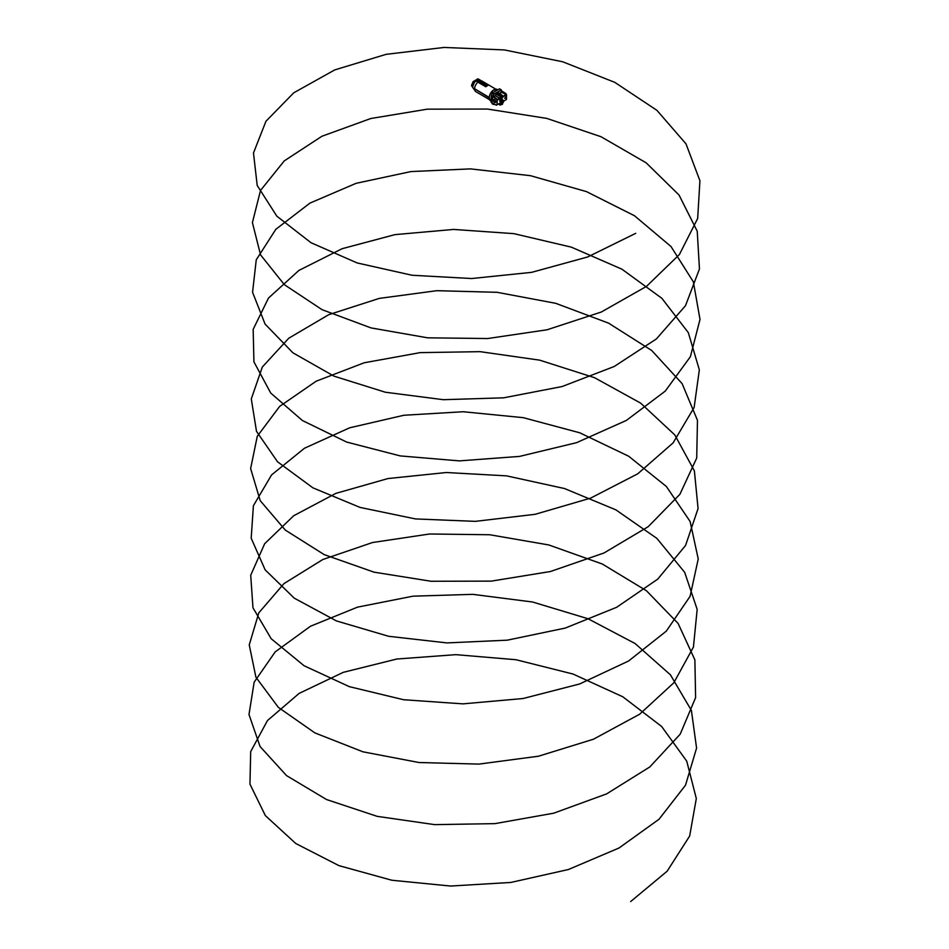 <?xml version="1.0" encoding="UTF-8"?>
<svg xmlns="http://www.w3.org/2000/svg" width="949" height="949" viewBox="0 0 949 949"><rect width="100%" height="100%" fill="white"/><g stroke="black" fill="none" stroke-linecap="round" stroke-linejoin="round"><path stroke-width="1.42" d="M499.447 93.477L501.902 91.484L506.019 94.675L505.829 93.512L506.564 94.841L502.673 97.071L502.294 95.41L500.562 96.003L499.862 98.66L497.086 100.179L497.015 104.758L499.791 103.251L500.42 105.031L498.462 104.034M497.134 100.191L496.422 98.826L491.214 95.802L491.108 102.267L496.363 105.209L499.791 103.251L500.17 104.9L501.689 104.319L500.479 105.007M493.255 96.561L497.323 99.609L491.214 95.802M502.294 95.41L500.562 96.003L496.22 93.37L495.437 95.754L499.589 98.269L497.323 99.609L499.826 98.589M493.634 96.774L495.437 95.754L493.729 96.845M493.338 100.309A1.72 1.008 60.2 0 1 494.583 99.609A1.72 1.008 60.2 0 1 495.781 101.721A1.72 1.008 60.2 0 1 494.536 102.421A1.72 1.008 60.2 0 1 493.338 100.309M495.663 101.484A1.34 0.783 -119.8 0 0 493.753 100.369A1.34 0.783 -119.8 0 0 495.663 101.484M500.431 101.78A1.566 0.902 -59.6 0 1 500.087 101.709A1.566 0.902 -59.6 0 1 499.779 100.985A1.566 0.902 -59.6 0 1 500.479 99.42A1.566 0.902 -59.6 0 1 501.677 99.004A1.566 0.902 -59.6 0 1 501.914 99.277M493.777 89.835L493.824 89.823A6.572 3.76 120.4 0 0 489.209 97.771A6.572 3.76 120.4 0 0 490.526 100.796C488.177 97.486 489.269 93.832 493.788 89.823L493.848 89.823A6.501 3.725 -59.6 0 1 493.883 89.787L494.441 90.048L493.883 89.787A6.501 3.725 -59.6 0 1 493.954 89.752L494.049 89.704A6.572 3.76 120.4 0 1 497.193 89.455L493.99 89.716M500.989 89.716L499.435 88.898L492.567 92.8L491.262 95.719M499.838 89.016L501.274 90.119L494.144 93.939L493.361 96.442L491.629 95.505M493.504 103.643L494.5 104.2L493.421 104.473L491.689 102.622M496.315 105.209L491.167 102.302M500.609 96.086L499.862 98.66L497.193 100.179L497.122 104.758L499.791 103.251M504.571 98.257L506.102 96.668A2.325 1.329 120.4 0 0 506.078 98.138L504.571 98.257M501.511 102.539L500.882 102.706L501.511 102.539M501.985 95.315L497.762 92.611L496.28 93.465L495.544 95.766L499.637 98.186M502.306 95.363L502.673 96.952L502.199 95.197L498.023 92.599M503.812 100.962L506.493 99.431L506.564 94.841L502.638 96.869M506.078 98.138L505.971 98.079A2.337 1.329 -59.6 0 1 505.924 96.845M504.654 98.186L505.971 98.079M502.033 95.173L497.715 92.528L496.22 93.37M496.28 105.173L497.11 104.793L496.291 105.209L491.131 102.302M491.629 96.229L492.59 96.786L491.962 102.587L491.629 96.229M493.207 96.513L497.288 99.479M502.602 96.62L506.019 94.675L501.796 92.267L499.542 93.548M491.95 96.418L491.535 102.338M492.104 96.513L492.567 98.079M501.321 90.06L501.796 91.543L505.781 93.512M501.724 91.46L501.274 90.119M501.95 91.65L505.817 94.639M502.59 96.573L505.936 94.615M493.065 96.371L493.99 93.666L492.567 92.8M493.978 104.497L493.112 103.417M493.848 89.823L494.453 90.025A6.572 3.76 120.4 0 0 494.429 90.06L493.978 89.764M489.565 99.716L475.817 91.638A6.133 3.511 -59.6 0 1 475.663 91.531A6.133 3.511 -59.6 0 1 477.893 82.136L485.758 86.596L487.81 85.339M488.889 97.617L474.844 88.886L488.996 97.32M477.893 82.136L485.746 86.762L487.881 85.374M476.149 80.879A4.828 2.764 120.4 0 0 474.844 81.97L474.215 82.741A4.828 2.764 120.4 0 0 472.804 86.3L472.792 87.071M471.523 85.481L472.4 83.287M473.195 81.567L476.268 79.882M473.029 81.721L476.351 79.87L473.314 81.59L474.322 82.587L473.124 81.816L471.617 85.564L472.804 86.181M472.78 86.928L472.792 87.106A4.828 2.764 120.4 0 0 472.934 87.842L475.663 91.531M474.192 82.741L472.792 86.406M481.368 80.819A6.133 3.511 -59.6 0 1 481.855 80.985A6.133 3.511 -59.6 0 1 482.021 81.068L495.769 89.147M486.612 85.196L485.971 86.478M501.523 103.038L501.096 103.761M502.116 103.524L502.116 104.473L502.329 103.405M501.108 102.789L500.681 103.524M502.353 103.441L502.318 104.354L502.65 103.714M502.14 103.299L502.128 104.461M501.938 96.478L501.048 97.996M501.748 96.324L500.716 97.854L501.879 98.305L502.602 97.379L501.962 96.834L501.463 98.21L500.775 97.735L501.404 98.115M500.74 97.569L501.38 97.937L500.764 97.51M500.752 97.64L501.392 98.079M502.045 97.13L502.187 97.806M501.689 97.486L502.389 97.308M501.475 96.383L502.436 96.762L501.238 96.561M500.799 97.794L501.44 98.162M500.752 97.676L501.392 98.055M500.74 97.462L501.369 97.866L500.764 97.427M501.653 97.142L500.835 97.083L501.38 97.783M501.452 97.51L500.787 97.225M500.93 96.893L501.558 97.296L500.93 96.893M501.713 97.071L501.048 96.739M501.155 96.608L501.796 96.976L501.108 96.679M501.214 96.549L501.855 96.917L501.167 96.608M501.452 96.395L502.092 96.774M501.748 96.371L502.389 96.739M500.752 97.391L501.38 97.759M501.404 97.676L500.764 97.308L501.392 97.711M500.775 97.249L501.416 97.628M501.475 97.462L500.847 97.059M500.87 97L501.523 97.344M500.965 96.845L501.618 97.189M501.036 96.739L501.677 97.106L501.036 96.739M501.096 96.668L501.724 97.047L501.096 96.679M501.262 96.513L501.891 96.881L501.286 96.501M501.321 96.466L501.962 96.834M501.796 97.984L502.163 97.047M501.938 101.828A1.044 0.593 -59.6 0 1 501.95 100.131A1.044 0.593 -59.6 0 1 502.685 100.558M501.879 102.16A1.423 0.819 -59.6 0 1 501.226 102.195A1.423 0.819 -59.6 0 1 501.013 101.069A1.423 0.819 -59.6 0 1 501.95 99.823A1.423 0.819 -59.6 0 1 502.662 99.752A1.423 0.819 -59.6 0 1 502.946 100.357M501.048 102.017A1.423 0.819 -59.6 0 1 500.799 101.958A1.423 0.819 -59.6 0 1 500.598 100.819A1.423 0.819 -59.6 0 1 501.523 99.574A1.423 0.819 -59.6 0 1 502.235 99.503A1.423 0.819 -59.6 0 1 502.412 99.681M487.406 84.829L487.217 85.754L486.849 85.066M487.881 85.256L487.703 84.544L486.398 85.078L485.959 86.359M477.632 78.933L487.252 84.591L478.082 78.897L476.778 79.431L476.244 81.009L485.758 86.478M478.26 80.107L485.805 83.963L478.26 79.989M485.663 84.093L478.367 80.179M486.398 85.327L487.252 84.829M630.67 901.55L667.171 871.182L689.662 836.022L696.317 798.524L686.744 761.169L661.643 726.483L622.817 696.791L573.077 674.051L516.042 659.733L455.84 654.656L396.824 659.021L343.289 672.331L299.101 693.411L267.464 720.564L250.69 751.62L249.955 784.147L265.352 815.594L295.756 843.495L338.959 865.642L391.842 880.245L450.573 886.046L510.882 882.44L568.427 869.509L619.033 847.991L659.009 819.26L685.51 785.203L696.578 748.097L691.406 710.457L670.409 674.798L635.095 643.529L587.989 618.724L532.555 601.998L472.792 594.347L413.017 596.174L357.583 607.123L310.489 626.233L275.163 651.927L254.166 682.153L248.994 714.526L260.062 746.519L286.551 775.618L326.527 799.533L377.133 816.342L434.678 824.634L494.987 823.625L553.718 813.186L606.601 793.898L649.804 766.958L680.219 734.146L695.605 697.634L694.882 659.875L678.108 623.434L646.471 590.753L602.283 564.003L548.747 544.94L489.731 534.75L429.529 534.002L372.494 542.531L322.755 559.542L283.929 583.635L258.816 612.84L249.243 644.881L255.922 677.23L278.342 707.361L314.89 732.901L362.945 751.81L418.983 762.521L478.972 764.099L538.569 756.199L593.445 739.224L639.638 714.229L673.79 682.817L693.434 647.076L697.171 609.4L684.692 572.354L656.91 538.415L615.877 509.85L564.525 488.545L506.588 475.864L446.279 472.519L387.951 478.557L335.839 493.385L293.727 515.722L264.641 543.741L250.714 575.26L252.968 607.775L271.2 638.748L304.119 665.771L349.351 686.661L403.586 699.733L462.934 703.861L523.065 698.523L579.637 683.968L628.57 661.014L666.281 631.156L690.077 596.363L698.239 558.973L690.125 521.499L666.364 486.481L628.701 456.244L579.803 432.803L523.267 417.667L463.171 411.736L403.871 415.259L349.671 427.797L304.487 448.225L271.592 474.903L253.407 505.71L251.188 538.202L265.151 569.851L294.273 598.167L336.432 620.919L388.568 636.281L446.943 642.912L507.3 640.172L565.272 628.072L616.66 607.277L657.74 579.127L685.558 545.473L698.073 508.545L694.383 470.834L674.786 434.903L640.67 403.135L594.513 377.678L539.684 360.157L480.135 351.664L420.182 352.625L364.179 362.779L316.171 381.201L279.658 406.386L257.274 436.291L250.631 468.569L260.24 500.704L285.388 530.159L324.25 554.643L374.025 572.164L431.107 581.263L491.345 581.12L550.408 571.523L603.979 552.994L648.203 526.695L679.887 494.322L696.708 458.047L697.468 420.312L682.117 383.633L651.749 350.513L608.582 323.146L555.746 303.324L497.062 292.304L436.777 290.691L379.28 298.389L328.722 314.688L288.769 338.212L262.315 367.038L251.295 398.924L256.503 431.356L277.535 461.783L312.897 487.833L360.027 507.418L415.508 518.925L475.319 521.357L535.129 514.311L590.598 498.13L637.74 473.812L673.102 442.886L694.134 407.453L699.342 369.849L688.322 332.636L661.868 298.318L621.927 269.184L571.369 247.155L513.86 233.644L453.586 229.433L394.903 234.64L342.067 248.721L298.899 270.429L268.52 298.022L253.169 329.327L253.929 361.854L270.75 393.076L302.423 420.537L346.658 442.068L400.229 455.911L459.28 460.882L519.518 456.41L576.601 442.661L626.387 420.419L665.237 391.118L690.398 356.682L700.006 319.433L693.363 281.853L670.99 246.515L634.478 215.743L586.47 191.615L530.467 175.684L470.514 168.886L410.964 171.567L356.124 183.311L309.967 203.098L275.851 229.29L256.254 259.812L252.564 292.256L265.079 324.084L292.897 352.803L333.977 376.148L385.365 392.234L443.337 399.695L503.682 397.821L562.057 386.551L614.205 366.504L656.364 338.959L685.486 305.708L699.449 268.982L697.242 231.248L679.045 195.043L646.162 162.813L600.978 136.703L546.778 118.4L487.466 109.052L427.37 109.159L370.834 118.506L321.948 136.241L284.273 160.879L260.512 190.441L252.41 222.612L260.56 254.866L284.344 284.664L322.067 309.682L370.988 327.903L427.56 337.82L487.703 338.532L547.039 329.789L601.286 312.031L646.506 286.373L679.437 254.474L697.669 218.46L699.923 180.737L686.008 143.868L656.922 110.333L614.81 82.361L562.698 61.78L504.37 49.929L444.061 47.45L386.124 54.33L334.772 69.894L293.727 92.824L265.945 121.27L253.478 152.979L257.203 185.458L276.835 216.17L310.999 242.719L357.192 262.956L412.068 275.257L471.653 278.531L531.63 272.351L587.728 256.942L635.735 233.324M500.087 101.709L501.084 102.124A1.566 0.902 -59.6 0 1 500.669 102.053A1.566 0.902 -59.6 0 1 500.36 101.329A1.566 0.902 -59.6 0 1 501.06 99.752A1.566 0.902 -59.6 0 1 502.258 99.348A1.566 0.902 -59.6 0 1 502.507 99.669M501.025 102.089L500.455 101.329C501.191 99.479 501.891 99.076 502.579 100.131M497.181 100.12L496.695 98.732M489.209 97.83A6.501 3.725 -59.6 0 1 493.812 89.835M502.27 103.275L502.436 102.48L502.282 103.287M506.493 99.431L503.824 100.985L506.458 99.491L505.817 93.56L506.552 94.805M500.301 96.537L495.805 93.975M496.659 98.696L493.207 96.407M493.883 94.307L492.151 93.37M494.144 93.939L501.025 90.036M472.804 86.264L471.617 85.813L472.875 87.593M503.361 102.302L503.373 101.329L503.361 102.302M503.041 102.48A1.044 0.593 -59.6 0 1 503.053 100.784A1.044 0.593 -59.6 0 1 503.765 101.424M486.398 85.078L476.778 79.431M485.758 86.181L476.137 80.523M485.983 84.461L486.612 84.651L486.185 84.176M501.677 99.004L502.59 100.096M490.526 100.796L491.131 101.152M497.193 89.455L497.81 89.823M501.713 104.331L500.17 105.066L498.379 104.07M501.618 90.926L505.829 93.512M499.732 88.874L501.333 89.953L501.784 91.519M492.104 103.809L494.571 104.236M471.499 85.552L472.887 87.64M476.137 80.867L474.654 82.148M472.792 87.106L472.934 87.842M481.143 80.689L481.855 80.985M500.799 103.797L501.914 104.449M501.404 102.765L502.519 103.429M501.807 96.395L502.448 96.762M500.811 97.166L501.44 97.545M501.618 97.747L502.175 97.047M501.404 101.875L503.267 102.504L503.575 100.724L502.472 100.072M487.703 84.544L478.082 78.897M486.718 84.437L486.054 84.259M478.059 79.348L477.311 79.336"/></g></svg>
